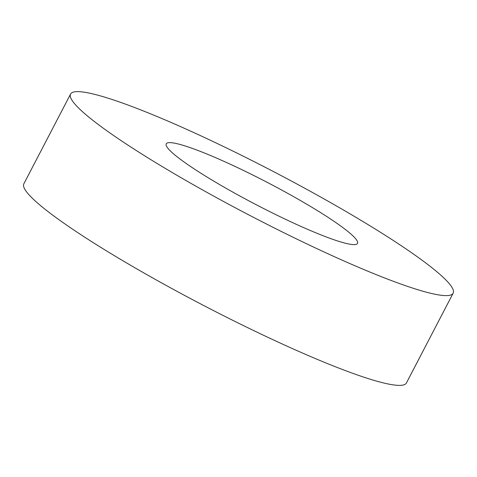 <?xml version="1.0" encoding="UTF-8"?>
<svg xmlns="http://www.w3.org/2000/svg" width="477" height="477" viewBox="0 0 477 477"><rect width="100%" height="100%" fill="white"/><g stroke="black" fill="none" stroke-linecap="round" stroke-linejoin="round"><path stroke-width="0.72" d="M70.578 94.041L23.85 183.806A215.652 24.911 27.5 0 0 111.713 254.056A215.652 24.911 27.5 0 0 406.422 382.959L453.15 293.194A215.652 24.911 27.5 0 0 365.287 222.944A215.652 24.911 27.5 0 0 70.578 94.041A215.652 24.911 27.5 0 0 158.442 164.291A215.652 24.911 27.5 0 0 453.15 293.194M313.574 208.282A107.826 12.456 27.5 0 0 166.223 143.827A107.826 12.456 27.5 0 0 210.154 178.953A107.826 12.456 27.5 0 0 357.506 243.407A107.826 12.456 27.5 0 0 313.574 208.282"/></g></svg>
